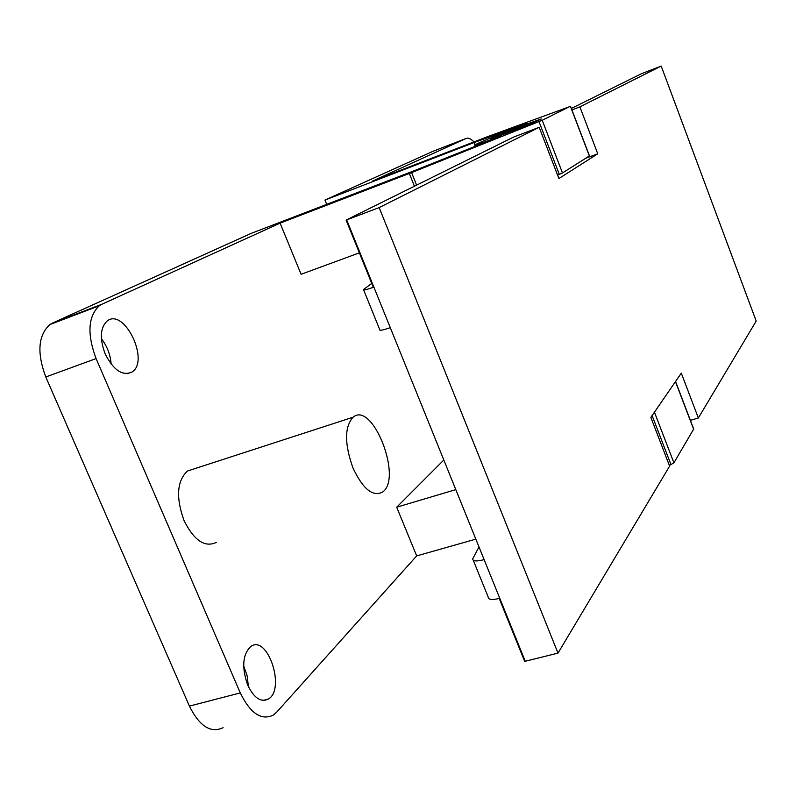 <?xml version="1.0" encoding="UTF-8"?>
<svg xmlns="http://www.w3.org/2000/svg" width="796" height="796" viewBox="0 0 796 796"><rect width="100%" height="100%" fill="white"/><g stroke="black" fill="none" stroke-linecap="round" stroke-linejoin="round"><path stroke-width="1.19" d="M352.926 467.839C344.409 443.78 344.459 426.895 353.086 417.213C372.528 400.478 403.015 478.456 382.518 492.107C372.737 497.082 362.876 488.993 352.926 467.839M216.333 542.404C204.801 547.807 194.025 540.504 184.005 520.465C175.787 497.51 176.921 481.043 187.398 471.053L194.035 468.904M111.142 364.1C110.425 354.708 107.181 346.24 101.391 338.678M105.181 353.941C99.5 338.628 100.177 327.634 107.201 320.957C124.216 307.475 150.026 360.827 132.086 371.981C122.564 376.349 113.599 370.339 105.181 353.941M248.422 686.719L247.178 675.953L243.646 665.814M247.725 685.187C241.546 667.317 242.581 654.412 250.82 646.471C267.625 634.243 285.903 689.157 268.332 699.097C260.859 702.629 253.984 697.992 247.725 685.187M52.606 323.017L49.909 324.549C38.148 335.295 36.775 352.777 45.79 376.976L96.087 358.588C86.983 334.012 88.048 316.41 99.281 305.773L101.878 304.261L52.606 323.017L251.178 233.377L413.9 170.841L501.48 135.798M326.708 204.343L324.977 200.065L433.322 151.16L466.177 138.434L372.618 181.02L487.898 136.534L569.419 106.734L542.215 120.276L411.602 172.603L280.102 223.139L101.878 304.261M324.977 200.065L474.277 142.484L527.091 123.37C503.47 132.484 476.744 143.509 474.585 145.061C473.55 146.046 482.505 142.922 501.44 135.708M523.867 125.081L541.419 118.912C539.35 120.634 486.376 141.34 491.261 138.524L523.867 125.081M466.177 138.434C468.277 137.569 470.874 138.733 473.968 141.907M359.364 252.849L301.097 274.292L280.102 223.139M455.81 489.62L396.687 507.211L416.676 555.907L276.739 712.112L273.207 715.146C261.327 720.798 250.352 713.385 240.283 692.918L96.087 358.588M396.687 507.211L443.83 460.008M240.283 692.918L189.408 706.112C199.488 726.26 210.721 733.464 223.109 727.713M669.356 465.471L673.913 462.834L693.704 429.034M416.676 555.907L475.839 539.141M474.277 142.484L475.152 144.733M675.426 381.672L653.387 413.731M557.588 175.1L562.473 172.961L589.478 155.907M189.408 706.112L45.79 376.976M571.369 108.445L641.367 73.749L661.197 66.078L579.886 106.873L597.756 153.807L586.025 158.155M473.292 560.304L488.207 597.09C488.237 599.677 491.908 600.134 499.201 598.453L524.673 661.396L525.251 661.257L484.127 559.638C476.496 561.578 472.685 561.319 472.705 558.862L478.983 546.912M484.127 559.638L346.678 219.875L346.111 220.084L373.314 287.326C366.13 289.824 362.847 290.56 363.483 289.545L371.732 283.416M363.673 290.003L379.732 329.614C379.204 330.867 382.727 330.231 390.289 327.683M525.251 661.257L557.996 653.118L669.615 466.128L650.859 417.412L681.286 373.155L698.351 417.98L690.381 420.348M597.756 153.807L558.901 178.523L539.181 127.3L513.34 137.201L346.111 220.084M571.936 109.938L579.886 106.873M698.351 417.98L756.2 321.067L661.197 66.078M539.181 127.3L379.175 207.587L557.996 653.118M379.175 207.587L346.678 219.875M693.704 429.452L675.645 382.14M673.913 462.834L654.65 412.736M671.018 464.745L652.113 415.592M589.378 156.046L570.443 106.435M562.473 172.961L542.215 120.276M559.309 174.404L539.001 121.619M416.597 185.15L411.602 172.603M414.408 186.234L409.343 173.488M187.398 471.053L353.086 417.213M132.086 371.981L127.33 373.682M268.332 699.097L263.148 700.42M99.281 305.773L49.909 324.549M474.675 145.3L475.083 146.355M693.784 429.243L675.734 381.951M589.498 155.956L570.573 106.366"/></g></svg>
